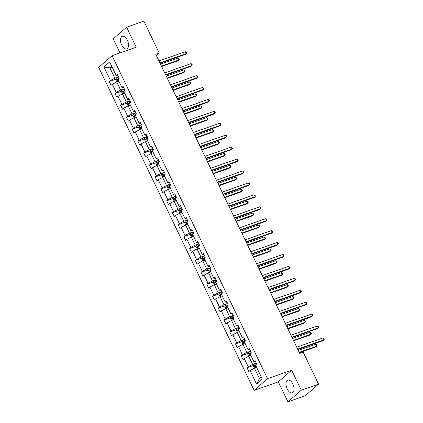 <?xml version="1.0" encoding="UTF-8"?>
<svg xmlns="http://www.w3.org/2000/svg" width="423" height="423" viewBox="0 0 423 423"><rect width="100%" height="100%" fill="white"/><g stroke="black" fill="none" stroke-linecap="round" stroke-linejoin="round"><path stroke-width="0.63" d="M292.827 384.01A6.72 3.548 -109.4 0 0 287.783 380.129A6.72 3.548 -109.4 0 0 287.191 388.922A6.72 3.548 -109.4 0 0 292.235 392.808A6.72 3.548 -109.4 0 0 292.827 384.01M127.334 40.143A6.72 3.548 -109.4 0 0 122.284 36.256A6.72 3.548 -109.4 0 0 121.697 45.055A6.72 3.548 -109.4 0 0 126.741 48.936A6.72 3.548 -109.4 0 0 127.334 40.143M287.92 401.85L301.292 390.196L291.674 370.21L278.302 381.858L287.92 401.85L305.179 395.785L318.551 384.132L303.191 352.216L299.738 353.427L155.77 54.281L159.222 53.065L143.857 21.15L126.604 27.215L113.232 38.868L119.989 52.912M278.302 381.858L254.138 390.35L98.691 67.352L112.063 55.699L267.51 378.696L254.138 390.35M301.292 390.196L318.551 384.132M256.65 367.428L254.461 368.195L259.426 378.516L256.555 384.068L250.041 370.537L248.83 371.59L246.99 367.772L253.589 365.451M254.461 368.195L250.041 370.537M250.908 355.5L248.719 356.272L252.621 364.372L248.201 366.715L246.99 367.772M248.201 366.715L244.304 358.609L243.093 359.666L241.253 355.843L247.852 353.528M245.171 343.571L242.982 344.343L246.879 352.449L242.464 354.786L241.253 355.843M242.464 354.786L238.561 346.686L237.351 347.738L235.511 343.915L242.109 341.599M239.429 331.648L237.24 332.415L241.142 340.52L236.721 342.863L235.511 343.915M236.721 342.863L232.824 334.757L231.614 335.814L229.774 331.992L236.367 329.67M233.692 319.719L231.503 320.491L235.4 328.597L230.984 330.934L229.774 331.992M230.984 330.934L227.082 322.834L225.871 323.886L224.031 320.063L230.63 317.747M227.949 307.796L225.76 308.563L229.663 316.668L225.242 319.011L224.031 320.063M225.242 319.011L221.345 310.905L220.134 311.963L218.294 308.14L224.888 305.818M222.212 295.867L220.023 296.639L223.92 304.74L219.505 307.082L218.294 308.14M219.505 307.082L215.603 298.982L214.392 300.034L212.552 296.211L219.151 293.895M216.47 283.944L214.281 284.711L218.183 292.816L213.763 295.159L212.552 296.211M213.763 295.159L209.866 287.053L208.655 288.111L206.815 284.288L213.409 281.967M210.733 272.015L208.544 272.787L212.441 280.888L208.026 283.23L206.815 284.288M208.026 283.23L204.124 275.13L202.913 276.182L201.073 272.359L207.672 270.043M204.991 260.092L202.802 260.859L206.704 268.965L202.284 271.307L201.073 272.359M202.284 271.307L198.387 263.201L197.176 264.259L195.336 260.436L201.93 258.115M199.254 248.164L197.065 248.936L200.962 257.036L196.547 259.378L195.336 260.436M196.547 259.378L192.645 251.278L191.434 252.33L189.594 248.507L196.193 246.191M193.512 236.24L191.323 237.007L195.225 245.113L190.805 247.455L189.594 248.507M190.805 247.455L186.908 239.349L185.697 240.407L183.857 236.584L190.45 234.263M187.775 224.312L185.586 225.084L189.483 233.184L185.068 235.526L183.857 236.584M185.068 235.526L181.166 227.421L179.955 228.478L178.115 224.655L184.714 222.339M182.033 212.388L179.844 213.155L183.746 221.261L179.326 223.603L178.115 224.655M179.326 223.603L175.429 215.497L174.218 216.55L172.378 212.732L178.971 210.411M176.296 200.46L174.107 201.232L178.004 209.332L173.589 211.674L172.378 212.732M173.589 211.674L169.686 203.569L168.476 204.626L166.636 200.803L173.234 198.487M170.554 188.531L168.365 189.303L172.267 197.409L167.846 199.746L166.636 200.803M167.846 199.746L163.95 191.645L162.739 192.698L160.899 188.875L167.492 186.559M164.817 176.608L162.622 177.374L166.525 185.48L162.109 187.823L160.899 188.875M162.109 187.823L158.207 179.717L156.996 180.774L155.156 176.951L161.755 174.63M159.074 164.679L156.885 165.451L160.788 173.557L156.367 175.894L155.156 176.951M156.367 175.894L152.47 167.794L151.26 168.846L149.419 165.023L156.013 162.707M153.338 152.756L151.143 153.523L155.045 161.628L150.63 163.971L149.419 165.023M150.63 163.971L146.728 155.865L145.517 156.922L143.677 153.1L150.276 150.778M147.595 140.827L145.406 141.599L149.308 149.7L144.888 152.042L143.677 153.1M144.888 152.042L140.991 143.942L139.78 144.994L137.94 141.171L144.534 138.855M141.858 128.904L139.664 129.671L143.566 137.776L139.151 140.119L137.94 141.171M139.151 140.119L135.249 132.013L134.038 133.071L132.198 129.248L138.797 126.926M136.116 116.975L133.927 117.747L137.824 125.848L133.409 128.19L132.198 129.248M133.409 128.19L129.512 120.09L128.301 121.142L126.461 117.319L133.055 115.003M130.379 105.052L128.185 105.819L132.087 113.924L127.672 116.267L126.461 117.319M127.672 116.267L123.77 108.161L122.559 109.219L120.719 105.396L127.318 103.075M124.637 93.123L122.448 93.895L126.345 101.996L121.93 104.338L120.719 105.396M121.93 104.338L118.028 96.238L116.822 97.29L114.982 93.467L121.575 91.151M118.9 81.2L116.706 81.967L120.608 90.073L116.193 92.415L114.982 93.467M116.193 92.415L112.291 84.309L111.08 85.367L109.24 81.544L115.839 79.223M112.09 67.056L109.901 67.823L114.866 78.144L110.451 80.486L109.24 81.544M110.451 80.486L103.936 66.956L109.647 61.98L116.161 75.511L117.372 74.459L119.212 78.281L118.001 79.334L121.898 87.439L123.109 86.382L124.949 90.205L123.738 91.262L127.64 99.363L128.851 98.31L130.691 102.133L129.48 103.186L133.382 111.291L134.588 110.234L136.428 114.057L135.217 115.114L139.119 123.215L140.33 122.162L142.17 125.985L140.959 127.037L144.862 135.143L146.072 134.086L147.907 137.909L146.696 138.966L150.599 147.067L151.809 146.014L153.649 149.837L152.439 150.889L156.341 158.995L157.552 157.938L159.386 161.76L158.181 162.818L162.078 170.918L163.289 169.866L165.129 173.689L163.918 174.741L167.82 182.847L169.031 181.79L170.871 185.612L169.66 186.67L173.557 194.77L174.768 193.718L176.608 197.541L175.397 198.593L179.299 206.699L180.51 205.647L182.35 209.464L181.139 210.522L185.036 218.628L186.247 217.57L188.087 221.393L186.876 222.45L190.778 230.551L191.989 229.499L193.829 233.322L192.618 234.374L196.515 242.479L197.726 241.422L199.566 245.245L198.355 246.302L202.257 254.403L203.468 253.351L205.308 257.173L204.098 258.226L207.994 266.331L209.205 265.274L211.045 269.097L209.834 270.154L213.737 278.255L214.947 277.202L216.788 281.025L215.577 282.078L219.474 290.183L220.684 289.126L222.524 292.949L221.314 294.006L225.216 302.107L226.427 301.054L228.267 304.877L227.056 305.929L230.953 314.035L232.164 312.978L234.004 316.801L232.793 317.858L236.695 325.959L237.906 324.906L239.746 328.729L238.535 329.781L242.432 337.887L243.643 336.83L245.483 340.652L244.272 341.71L248.174 349.81L249.385 348.758L251.225 352.581L250.014 353.633L253.911 361.739L255.122 360.687L256.962 364.504L255.751 365.562L262.265 379.093L256.555 384.068M253.911 361.739L255.709 361.898M256.28 363.087L252.621 364.372M248.719 356.272L244.304 358.609M248.174 349.81L249.967 349.969M250.538 351.159L246.879 352.449M242.982 344.343L238.561 346.686M242.432 337.887L244.23 338.046M244.801 339.235L241.142 340.52M237.24 332.415L232.824 334.757M236.695 325.959L238.487 326.117M239.058 327.307L235.4 328.597M231.503 320.491L227.082 322.834M230.953 314.035L232.75 314.194M233.322 315.384L229.663 316.668M225.76 308.563L221.345 310.905M225.216 302.107L227.008 302.265M227.579 303.455L223.92 304.74M220.023 296.639L215.603 298.982M219.474 290.183L221.271 290.342M221.842 291.532L218.183 292.816M214.281 284.711L209.866 287.053M213.737 278.255L215.529 278.413M216.1 279.603L212.441 280.888M208.544 272.787L204.124 275.13M207.994 266.331L209.792 266.49M210.363 267.68L206.704 268.965M202.802 260.859L198.387 263.201M202.257 254.403L204.05 254.561M204.621 255.751L200.962 257.036M197.065 248.936L192.645 251.278M196.515 242.479L198.313 242.638M198.884 243.822L195.225 245.113M191.323 237.007L186.908 239.349M190.778 230.551L192.571 230.709M193.142 231.899L189.483 233.184M185.586 225.084L181.166 227.421M185.036 218.628L186.834 218.786M187.405 219.971L183.746 221.261M179.844 213.155L175.429 215.497M179.299 206.699L181.092 206.858M181.663 208.047L178.004 209.332M174.107 201.232L169.686 203.569M173.557 194.77L175.355 194.929M175.926 196.119L172.267 197.409M168.365 189.303L163.95 191.645M167.82 182.847L169.612 183.006M170.183 184.195L166.525 185.48M162.622 177.374L158.207 179.717M162.078 170.918L163.87 171.077M164.447 172.267L160.788 173.557M156.885 165.451L152.47 167.794M156.341 158.995L158.133 159.154M158.704 160.343L155.045 161.628M151.143 153.523L146.728 155.865M150.599 147.067L152.391 147.225M152.967 148.415L149.308 149.7M145.406 141.599L140.991 143.942M144.862 135.143L146.654 135.302M147.225 136.492L143.566 137.776M139.664 129.671L135.249 132.013M139.119 123.215L140.912 123.373M141.488 124.563L137.824 125.848M133.927 117.747L129.512 120.09M133.382 111.291L135.175 111.45M135.746 112.64L132.087 113.924M128.185 105.819L123.77 108.161M127.64 99.363L129.433 99.521M130.009 100.711L126.345 101.996M122.448 93.895L118.028 96.238M121.898 87.439L123.696 87.598M124.267 88.788L120.608 90.073M116.706 81.967L112.291 84.309M116.161 75.511L117.954 75.669M291.674 370.21L267.51 378.696M112.063 55.699L136.222 47.207L126.604 27.215M156.378 55.545L159.222 53.065M259.426 378.516L261.229 376.946M118.53 76.859L114.866 78.144M111.704 66.252L109.901 67.823L103.936 66.956M160.09 63.265L185.3 54.403L186.205 53.615L159.899 62.863M185.285 51.701L186.189 52.198L186.559 52.965L186.205 53.615L185.285 51.701L158.979 60.949M116.806 81.935L115.722 79.677L116.076 78.287A2.284 0.397 -25.7 0 1 117.684 77.314L118.546 76.896M161.639 66.48L178.072 60.701L178.977 59.913L178.057 58.004L160.523 64.164M118.99 78.472L118.382 78.763A2.284 0.397 154.3 0 0 117.129 79.471L117.573 80.386A2.284 0.397 -25.7 0 1 118.297 79.952M118.567 80.037L118.123 79.122L118.429 78.958M161.443 66.078L178.977 59.913L179.331 59.262L178.961 58.496L178.057 58.004M165.832 75.188L191.043 66.326L191.947 65.539L165.636 74.786M191.027 63.63L191.931 64.122L192.296 64.888L191.947 65.539L191.027 63.63L164.716 72.878M171.569 87.117L196.785 78.255L197.684 77.467L171.378 86.715M196.764 75.558L197.668 76.05L198.038 76.817L197.684 77.467L196.764 75.558L170.458 84.801M122.543 93.858L121.459 91.606L121.813 90.21A2.284 0.397 -25.7 0 1 123.426 89.237L124.283 88.819M167.376 78.403L183.815 72.624L184.719 71.841L183.799 69.927L166.265 76.092M124.732 90.395L124.124 90.691A2.284 0.397 154.3 0 0 122.871 91.394L123.31 92.314A2.284 0.397 -25.7 0 1 124.039 91.881M124.304 91.965L123.865 91.045L124.172 90.887M167.185 78.001L184.719 71.841L185.068 71.186L184.703 70.424L183.799 69.927M128.285 105.787L127.201 103.529L127.556 102.139A2.284 0.397 -25.7 0 1 129.163 101.166L130.025 100.748M173.118 90.332L189.557 84.552L190.456 83.765L189.536 81.856L172.002 88.016M130.474 102.324L129.861 102.615A2.284 0.397 154.3 0 0 128.608 103.323L129.052 104.243A2.284 0.397 -25.7 0 1 129.776 103.804M130.046 103.889L129.602 102.974L129.909 102.81M172.922 89.93L190.456 83.765L190.81 83.114L190.44 82.348L189.536 81.856M177.311 99.04L202.522 90.178L203.426 89.396L177.115 98.638M202.506 87.482L203.41 87.979L203.775 88.74L203.426 89.396L202.506 87.482L176.195 96.73M134.022 117.71L132.938 115.458L133.293 114.062A2.284 0.397 -25.7 0 1 134.905 113.089L135.762 112.671M178.855 102.255L195.294 96.481L196.198 95.693L195.278 93.779L177.745 99.944M136.211 114.247L135.603 114.543A2.284 0.397 154.3 0 0 134.35 115.252L134.789 116.166A2.284 0.397 -25.7 0 1 135.519 115.733M135.783 115.817L135.344 114.903L135.651 114.739M178.665 101.853L196.198 95.693L196.547 95.038L196.182 94.276L195.278 93.779M183.048 110.969L208.264 102.107L209.163 101.319L182.858 110.567M208.243 99.41L209.147 99.902L209.517 100.669L209.163 101.319L208.243 99.41L181.938 108.653M139.764 129.639L138.681 127.381L139.035 125.991A2.284 0.397 -25.7 0 1 140.642 125.018L141.504 124.6M184.597 114.184L201.036 108.404L201.935 107.616L201.015 105.708L183.482 111.868M141.954 126.176L141.34 126.472A2.284 0.397 154.3 0 0 140.087 127.175L140.531 128.095A2.284 0.397 -25.7 0 1 141.256 127.656M141.525 127.746L141.081 126.826L141.388 126.662M184.402 113.782L201.935 107.616L202.289 106.966L201.919 106.199L201.015 105.708M188.79 122.892L214.001 114.036L214.905 113.248L188.595 122.49M213.985 111.334L214.889 111.831L215.254 112.592L214.905 113.248L213.985 111.334L187.675 120.581M145.501 141.562L144.417 139.31L144.772 137.914A2.284 0.397 -25.7 0 1 146.384 136.941L147.241 136.523M190.334 126.107L206.773 120.333L207.677 119.545L206.757 117.631L189.224 123.796M147.69 138.099L147.082 138.395A2.284 0.397 154.3 0 0 145.829 139.104L146.268 140.018A2.284 0.397 -25.7 0 1 146.998 139.585M147.262 139.669L146.823 138.755L147.13 138.591M190.144 125.705L207.677 119.545L208.026 118.889L207.661 118.128L206.757 117.631M194.527 134.821L219.743 125.959L220.642 125.171L194.337 134.419M219.722 123.262L220.626 123.754L220.996 124.521L220.642 125.171L219.722 123.262L193.417 132.505M151.244 153.491L150.16 151.233L150.514 149.842A2.284 0.397 -25.7 0 1 152.121 148.87L152.983 148.452M196.076 138.035L212.515 132.256L213.414 131.468L212.494 129.56L194.961 135.72M153.433 150.028L152.819 150.324A2.284 0.397 154.3 0 0 151.571 151.027L152.01 151.947A2.284 0.397 -25.7 0 1 152.735 151.508M153.004 151.598L152.56 150.678L152.867 150.519M195.881 137.634L213.414 131.468L213.768 130.818L213.398 130.051L212.494 129.56M200.269 146.744L225.48 137.887L226.384 137.1L200.074 146.342M225.464 135.186L226.368 135.683L226.733 136.444L226.384 137.1L225.464 135.186L199.154 144.433M156.986 165.414L155.897 163.162L156.251 161.766A2.284 0.397 -25.7 0 1 157.864 160.793L158.725 160.38M201.813 149.959L218.252 144.185L219.156 143.397L218.236 141.483L200.703 147.648M159.17 161.951L158.562 162.247A2.284 0.397 154.3 0 0 157.308 162.955L157.753 163.87A2.284 0.397 -25.7 0 1 158.477 163.437M158.741 163.521L158.302 162.606L158.609 162.443M201.623 149.557L219.156 143.397L219.505 142.741L219.14 141.98L218.236 141.483M206.006 158.673L231.222 149.811L232.121 149.023L205.816 158.271M231.207 147.114L232.105 147.606L232.476 148.373L232.121 149.023L231.207 147.114L204.896 156.362M162.723 177.343L161.639 175.09L161.993 173.694A2.284 0.397 -25.7 0 1 163.601 172.721L164.462 172.304M207.556 161.887L223.994 156.108L224.893 155.32L223.979 153.412L206.44 159.571M164.912 173.879L164.298 174.176A2.284 0.397 154.3 0 0 163.051 174.879L163.49 175.799A2.284 0.397 -25.7 0 1 164.214 175.36M164.484 175.45L164.039 174.53L164.346 174.371M207.36 161.486L224.893 155.32L225.248 154.67L224.877 153.903L223.979 153.412M211.749 170.601L236.959 161.739L237.863 160.952L211.553 170.199M236.943 159.037L237.848 159.534L238.212 160.296L237.863 160.952L236.943 159.037L210.633 168.285M217.491 182.525L242.702 173.663L243.606 172.875L217.295 182.123M242.686 170.966L243.585 171.458L243.955 172.224L243.606 172.875L242.686 170.966L216.375 180.214M223.228 194.453L248.438 185.591L249.343 184.803L223.032 194.051M248.423 182.889L249.327 183.386L249.692 184.148L249.343 184.803L248.423 182.889L222.112 192.137M228.97 206.376L254.181 197.515L255.085 196.727L228.774 205.975M254.165 194.818L255.064 195.31L255.434 196.076L255.085 196.727L254.165 194.818L227.854 204.066M234.707 218.305L259.918 209.443L260.822 208.655L234.511 217.903M259.902 206.741L260.806 207.238L261.171 208.005L260.822 208.655L259.902 206.741L233.596 215.989M240.449 230.228L265.66 221.366L266.564 220.579L240.253 229.826M265.644 218.67L266.543 219.162L266.913 219.928L266.564 220.579L265.644 218.67L239.333 227.918M246.186 242.157L271.397 233.295L272.301 232.507L245.996 241.755M271.381 230.598L272.285 231.09L272.65 231.857L272.301 232.507L271.381 230.598L245.076 239.841M251.928 254.08L277.139 245.218L278.043 244.436L251.733 253.678M277.123 242.522L278.022 243.019L278.392 243.78L278.043 244.436L277.123 242.522L250.813 251.77M257.665 266.009L282.876 257.147L283.78 256.359L257.475 265.607M282.86 254.45L283.764 254.942L284.129 255.709L283.78 256.359L282.86 254.45L256.555 263.693M263.407 277.932L288.618 269.076L289.522 268.288L263.212 277.53M288.602 266.374L289.501 266.871L289.871 267.632L289.522 268.288L288.602 266.374L262.292 275.622M168.465 189.266L167.376 187.014L167.735 185.618A2.284 0.397 -25.7 0 1 169.343 184.65L170.205 184.232M213.298 173.811L229.731 168.037L230.635 167.249L229.715 165.335L212.182 171.5M170.649 185.803L170.041 186.099A2.284 0.397 154.3 0 0 168.788 186.807L169.232 187.722A2.284 0.397 -25.7 0 1 169.956 187.289M170.22 187.373L169.782 186.458L170.088 186.294M213.102 173.409L230.635 167.249L230.984 166.593L230.62 165.832L229.715 165.335M174.202 201.195L173.118 198.942L173.472 197.546A2.284 0.397 -25.7 0 1 175.08 196.573L175.942 196.156M219.035 185.739L235.474 179.96L236.378 179.172L235.458 177.263L217.924 183.423M176.391 197.731L175.778 198.027A2.284 0.397 154.3 0 0 174.53 198.731L174.969 199.651A2.284 0.397 -25.7 0 1 175.693 199.212M175.963 199.302L175.519 198.382L175.825 198.223M218.839 185.337L236.378 179.172L236.727 178.522L236.357 177.755L235.458 177.263M179.944 213.123L178.855 210.866L179.215 209.47A2.284 0.397 -25.7 0 1 180.822 208.502L181.684 208.084M224.777 197.663L241.21 191.889L242.115 191.101L241.195 189.192L223.661 195.352M182.128 209.655L181.52 209.951A2.284 0.397 154.3 0 0 180.267 210.659L180.711 211.574A2.284 0.397 -25.7 0 1 181.435 211.14M181.7 211.225L181.261 210.31L181.567 210.146M224.581 197.261L242.115 191.101L242.464 190.45L242.099 189.684L241.195 189.192M185.681 225.047L184.597 222.794L184.951 221.398A2.284 0.397 -25.7 0 1 186.559 220.425L187.421 220.008M230.514 209.591L246.953 203.812L247.857 203.029L246.937 201.115L229.403 207.281M187.87 221.583L187.257 221.879A2.284 0.397 154.3 0 0 186.009 222.583L186.448 223.503A2.284 0.397 -25.7 0 1 187.172 223.064M187.442 223.154L186.998 222.234L187.304 222.075M230.324 209.189L247.857 203.029L248.206 202.374L247.836 201.612L246.937 201.115M191.423 236.975L190.334 234.717L190.694 233.327A2.284 0.397 -25.7 0 1 192.301 232.354L193.163 231.936M236.256 221.52L252.69 215.741L253.594 214.953L252.674 213.044L235.14 219.204M193.607 233.512L192.999 233.803A2.284 0.397 154.3 0 0 191.746 234.511L192.19 235.426A2.284 0.397 -25.7 0 1 192.914 234.992M193.179 235.077L192.74 234.162L193.047 233.998M236.06 221.118L253.594 214.953L253.943 214.302L253.578 213.536L252.674 213.044M197.16 248.898L196.076 246.646L196.431 245.25A2.284 0.397 -25.7 0 1 198.038 244.277L198.9 243.86M241.993 233.443L258.432 227.664L259.336 226.881L258.416 224.967L240.883 231.132M199.349 245.435L198.736 245.731A2.284 0.397 154.3 0 0 197.488 246.435L197.927 247.355A2.284 0.397 -25.7 0 1 198.651 246.921M198.921 247.006L198.482 246.086L198.784 245.927M241.803 233.041L259.336 226.881L259.685 226.226L259.315 225.464L258.416 224.967M202.903 260.827L201.813 258.569L202.173 257.179A2.284 0.397 -25.7 0 1 203.78 256.206L204.642 255.788M247.735 245.372L264.169 239.592L265.073 238.805L264.153 236.896L246.62 243.056M205.086 257.364L204.478 257.655A2.284 0.397 154.3 0 0 203.225 258.363L203.669 259.283A2.284 0.397 -25.7 0 1 204.394 258.844M204.663 258.929L204.219 258.014L204.526 257.85M247.54 244.97L265.073 238.805L265.422 238.154L265.057 237.388L264.153 236.896M208.639 272.75L207.556 270.498L207.91 269.102A2.284 0.397 -25.7 0 1 209.517 268.129L210.379 267.711M253.472 257.295L269.911 251.521L270.815 250.733L269.895 248.819L252.362 254.984M210.828 269.287L210.215 269.583A2.284 0.397 154.3 0 0 208.967 270.292L209.406 271.206A2.284 0.397 -25.7 0 1 210.131 270.773M210.4 270.857L209.961 269.943L210.263 269.779M253.282 256.893L270.815 250.733L271.164 250.078L270.794 249.316L269.895 248.819M214.382 284.679L213.292 282.421L213.652 281.031A2.284 0.397 -25.7 0 1 215.259 280.058L216.121 279.64M259.214 269.224L275.648 263.444L276.552 262.657L275.632 260.748L258.099 266.908M216.565 281.216L215.957 281.512A2.284 0.397 154.3 0 0 214.704 282.215L215.148 283.135A2.284 0.397 -25.7 0 1 215.873 282.696M216.142 282.786L215.698 281.866L216.005 281.702M259.019 268.822L276.552 262.657L276.901 262.006L276.536 261.24L275.632 260.748M220.119 296.602L219.035 294.35L219.389 292.954A2.284 0.397 -25.7 0 1 220.996 291.981L221.858 291.563M264.951 281.147L281.39 275.373L282.294 274.585L281.374 272.671L263.841 278.836M222.308 293.139L221.7 293.435A2.284 0.397 154.3 0 0 220.446 294.144L220.885 295.058A2.284 0.397 -25.7 0 1 221.61 294.625M221.879 294.709L221.441 293.795L221.742 293.631M264.761 280.745L282.294 274.585L282.643 273.93L282.273 273.168L281.374 272.671M269.144 289.861L294.355 280.999L295.259 280.211L268.954 289.459M294.339 278.302L295.243 278.794L295.608 279.561L295.259 280.211L294.339 278.302L268.034 287.545M225.861 308.531L224.777 306.273L225.131 304.883A2.284 0.397 -25.7 0 1 226.739 303.91L227.6 303.492M270.694 293.076L287.127 287.296L288.031 286.508L287.111 284.6L269.578 290.76M228.045 305.068L227.437 305.364A2.284 0.397 154.3 0 0 226.183 306.067L226.628 306.987A2.284 0.397 -25.7 0 1 227.352 306.548M227.622 306.638L227.177 305.718L227.484 305.559M270.498 292.674L288.031 286.508L288.38 285.858L288.015 285.091L287.111 284.6M274.887 301.784L300.097 292.928L301.002 292.14L274.691 301.382M300.081 290.226L300.98 290.723L301.35 291.484L301.002 292.14L300.081 290.226L273.771 299.473M231.598 320.454L230.514 318.202L230.868 316.806A2.284 0.397 -25.7 0 1 232.476 315.833L233.337 315.421M276.43 304.999L292.869 299.225L293.774 298.437L292.853 296.523L275.32 302.688M233.787 316.991L233.179 317.287A2.284 0.397 154.3 0 0 231.926 317.996L232.364 318.91A2.284 0.397 -25.7 0 1 233.094 318.477M233.359 318.561L232.92 317.647L233.221 317.483M276.24 304.597L293.774 298.437L294.122 297.781L293.752 297.02L292.853 296.523M280.623 313.713L305.834 304.851L306.738 304.063L280.433 313.311M305.818 302.154L306.723 302.646L307.087 303.413L306.738 304.063L305.818 302.154L279.513 311.402M237.34 332.383L236.256 330.13L236.61 328.734A2.284 0.397 -25.7 0 1 238.218 327.762L239.08 327.344M282.173 316.927L298.606 311.148L299.51 310.36L298.59 308.452L281.057 314.612M239.524 328.92L238.916 329.216A2.284 0.397 154.3 0 0 237.663 329.919L238.107 330.839A2.284 0.397 -25.7 0 1 238.831 330.4M239.101 330.49L238.657 329.57L238.963 329.411M281.977 316.526L299.51 310.36L299.859 309.71L299.495 308.943L298.59 308.452M286.366 325.641L311.577 316.779L312.481 315.992L286.17 325.239M311.561 314.078L312.46 314.575L312.83 315.336L312.481 315.992L311.561 314.078L285.25 323.325M243.077 344.306L241.993 342.054L242.347 340.658A2.284 0.397 -25.7 0 1 243.955 339.69L244.817 339.272M287.91 328.851L304.349 323.077L305.253 322.289L304.333 320.375L286.799 326.54M245.266 340.843L244.658 341.139A2.284 0.397 154.3 0 0 243.405 341.847L243.844 342.762A2.284 0.397 -25.7 0 1 244.573 342.329M244.838 342.413L244.399 341.498L244.7 341.335M287.719 328.449L305.253 322.289L305.602 321.633L305.232 320.872L304.333 320.375M292.103 337.565L317.313 328.703L318.218 327.915L291.912 337.163M317.298 326.006L318.202 326.498L318.572 327.265L318.218 327.915L317.298 326.006L290.992 335.254M248.819 356.235L247.735 353.982L248.09 352.586A2.284 0.397 -25.7 0 1 249.697 351.613L250.559 351.196M293.652 340.779L310.085 335L310.99 334.212L310.07 332.304L292.536 338.463M251.003 352.771L250.395 353.068A2.284 0.397 154.3 0 0 249.142 353.771L249.586 354.691A2.284 0.397 -25.7 0 1 250.31 354.252M250.58 354.342L250.136 353.422L250.442 353.263M293.456 340.378L310.99 334.212L311.344 333.562L310.974 332.795L310.07 332.304M297.845 349.493L323.056 340.631L323.96 339.843L297.649 349.091M323.04 337.929L323.939 338.426L324.309 339.188L323.96 339.843L323.04 337.929L296.729 347.177M254.556 368.163L253.472 365.906L253.826 364.51A2.284 0.397 -25.7 0 1 255.434 363.542L256.296 363.124M299.389 352.703L315.828 346.929L316.732 346.141L315.812 344.232L298.278 350.392M256.745 364.695L256.137 364.991A2.284 0.397 154.3 0 0 254.884 365.699L255.323 366.614A2.284 0.397 -25.7 0 1 256.052 366.181M256.317 366.265L255.878 365.35L256.179 365.186M299.198 352.301L316.732 346.141L317.081 345.491L316.711 344.724L315.812 344.232M116.066 78.318L117.663 81.634M117.684 77.314L118.382 78.763M118.123 79.122L117.129 79.471M121.808 90.247L123.4 93.557M123.426 89.237L124.124 90.691M123.865 91.045L122.871 91.394M127.545 102.17L129.142 105.486M129.163 101.166L129.861 102.615M129.602 102.974L128.608 103.323M133.287 114.099L134.879 117.409M134.905 113.089L135.603 114.543M135.344 114.903L134.35 115.252M139.024 126.022L140.621 129.338M140.642 125.018L141.34 126.472M141.081 126.826L140.087 127.175M144.766 137.951L146.358 141.261M146.384 136.941L147.082 138.395M146.823 138.755L145.829 139.104M150.503 149.874L152.1 153.189M152.121 148.87L152.819 150.324M152.56 150.678L151.571 151.027M156.246 161.803L157.837 165.118M157.864 160.793L158.562 162.247M158.302 162.606L157.308 162.955M161.983 173.726L163.579 177.041M163.601 172.721L164.298 174.176M164.039 174.53L163.051 174.879M167.725 185.655L169.316 188.97M169.343 184.65L170.041 186.099M169.782 186.458L168.788 186.807M173.462 197.583L175.059 200.893M175.08 196.573L175.778 198.027M175.519 198.382L174.53 198.731M179.204 209.507L180.795 212.822M180.822 208.502L181.52 209.951M181.261 210.31L180.267 210.659M184.941 221.435L186.538 224.745M186.559 220.425L187.257 221.879M186.998 222.234L186.009 222.583M190.683 233.359L192.275 236.674M192.301 232.354L192.999 233.803M192.74 234.162L191.746 234.511M196.42 245.287L198.017 248.597M198.038 244.277L198.736 245.731M198.482 246.086L197.488 246.435M202.162 257.21L203.754 260.526M203.78 256.206L204.478 257.655M204.219 258.014L203.225 258.363M207.899 269.139L209.496 272.449M209.517 268.129L210.215 269.583M209.961 269.943L208.967 270.292M213.641 281.062L215.233 284.378M215.259 280.058L215.957 281.512M215.698 281.866L214.704 282.215M219.378 292.991L220.975 296.301M220.996 291.981L221.7 293.435M221.441 293.795L220.446 294.144M225.121 304.914L226.717 308.23M226.739 303.91L227.437 305.364M227.177 305.718L226.183 306.067M230.858 316.843L232.454 320.158M232.476 315.833L233.179 317.287M232.92 317.647L231.926 317.996M236.6 328.766L238.197 332.081M238.218 327.762L238.916 329.216M238.657 329.57L237.663 329.919M242.337 340.695L243.934 344.01M243.955 339.69L244.658 341.139M244.399 341.498L243.405 341.847M248.079 352.623L249.676 355.933M249.697 351.613L250.395 353.068M250.136 353.422L249.142 353.771M253.821 364.547L255.413 367.862M255.434 363.542L256.137 364.991M255.878 365.35L254.884 365.699"/></g></svg>
